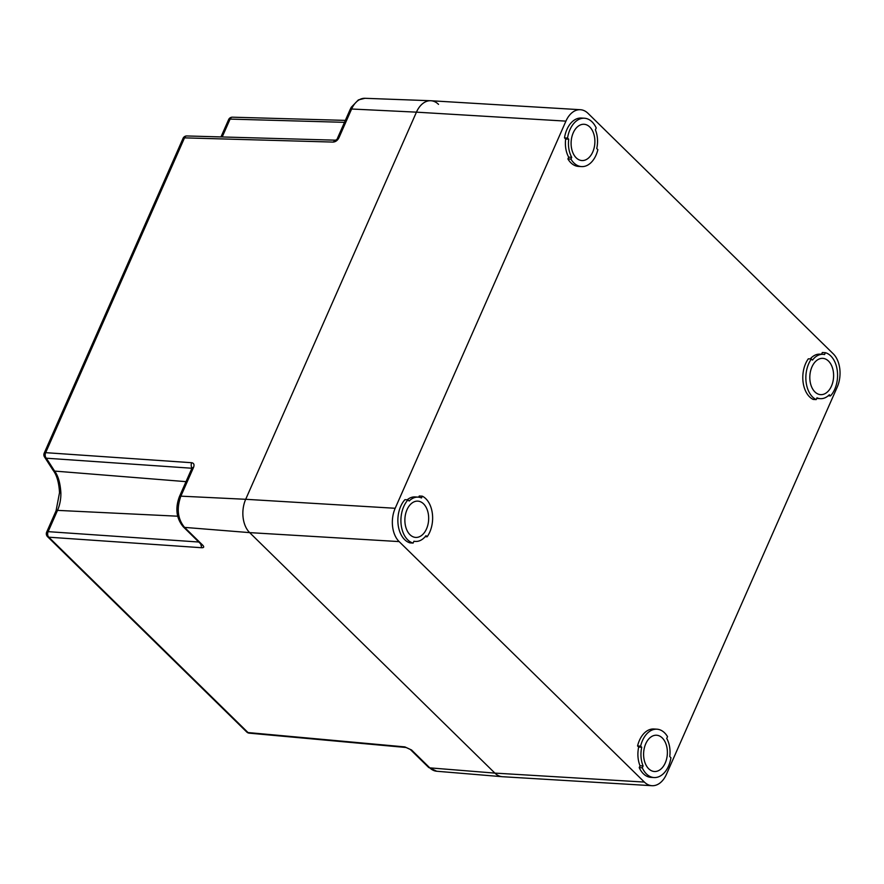 <?xml version="1.0" encoding="UTF-8"?>
<svg xmlns="http://www.w3.org/2000/svg" width="884" height="884" viewBox="0 0 884 884"><rect width="100%" height="100%" fill="white"/><g stroke="black" fill="none" stroke-linecap="round" stroke-linejoin="round"><path stroke-width="1.33" d="M656.945 729.189L653.895 729.002A24.222 15.824 93.4 0 0 639.419 740.416A24.222 15.824 93.4 0 0 637.563 745.963L640.624 746.14A24.222 15.824 93.4 0 1 642.469 740.593A24.222 15.824 93.4 0 1 656.945 729.189A24.222 15.824 93.4 0 1 667.53 736.659L666.746 738.427A22.21 14.509 93.4 0 1 669.752 756.56L670.934 757.71A24.222 15.824 93.4 0 1 668.514 766.13A24.222 15.824 93.4 0 1 654.038 777.544A24.222 15.824 93.4 0 1 642.281 767.809L643.099 765.953A22.21 14.509 93.4 0 1 641.74 747.245L640.624 746.14M645.729 743.787A18.166 11.868 93.4 0 0 654.403 771.5A18.166 11.868 93.4 0 0 665.254 762.947A18.166 11.868 93.4 0 0 656.58 735.234A18.166 11.868 93.4 0 0 645.729 743.787M641.74 747.245L638.69 747.057L637.563 745.963M638.69 747.057A22.21 14.509 93.4 0 0 640.049 765.776L643.099 765.953M642.281 767.809L639.231 767.621L640.049 765.776M639.231 767.621A24.222 15.824 93.4 0 0 650.989 777.367L654.038 777.544M418.729 497.173L419.248 496.001L422.298 496.178L421.513 497.957A22.21 14.509 93.4 0 0 418.099 497.117A22.21 14.509 93.4 0 0 409.159 501.018L407.988 499.858A24.222 15.824 93.4 0 0 403.756 506.51A24.222 15.824 93.4 0 0 413.115 543.085L413.933 541.229A22.21 14.509 93.4 0 0 415.447 541.439A22.21 14.509 93.4 0 0 425.989 535.682L427.116 536.776A24.222 15.824 93.4 0 0 429.79 532.046A24.222 15.824 93.4 0 0 422.298 496.178M418.099 497.117L415.049 496.93A22.21 14.509 93.4 0 0 407.204 499.814M426.541 528.853A18.166 11.868 93.4 0 0 417.867 501.14A18.166 11.868 93.4 0 0 407.005 509.703A18.166 11.868 93.4 0 0 415.69 537.417A18.166 11.868 93.4 0 0 426.541 528.853M425.193 536.665L427.116 536.776M413.115 543.085L410.066 542.898A24.222 15.824 93.4 0 1 400.706 506.322A24.222 15.824 93.4 0 1 404.927 499.681L407.988 499.858M567.904 158.943L570.954 159.12A24.222 15.824 93.4 0 0 581.539 166.59A24.222 15.824 93.4 0 0 596.015 155.175A24.222 15.824 93.4 0 0 597.86 149.639L596.744 148.534A22.21 14.509 93.4 0 0 595.385 129.826L596.203 127.97A24.222 15.824 93.4 0 0 584.446 118.235A24.222 15.824 93.4 0 0 569.97 129.639A24.222 15.824 93.4 0 0 567.55 138.07L568.732 139.219A22.21 14.509 93.4 0 0 571.738 157.352L568.688 157.164L567.904 158.943A24.222 15.824 93.4 0 0 578.49 166.413L581.539 166.59M570.954 159.12L571.738 157.352M592.755 151.993A18.166 11.868 93.4 0 0 584.081 124.279A18.166 11.868 93.4 0 0 573.23 132.832A18.166 11.868 93.4 0 0 581.904 160.545A18.166 11.868 93.4 0 0 592.755 151.993M584.446 118.235L581.396 118.047A24.222 15.824 93.4 0 0 566.92 129.462A24.222 15.824 93.4 0 0 564.5 137.882L565.672 139.042L568.732 139.219M565.672 139.042A22.21 14.509 93.4 0 0 568.688 157.164M564.5 137.882L567.55 138.07M811.368 359.003L808.319 358.816A24.222 15.824 93.4 0 0 805.633 363.545A24.222 15.824 93.4 0 0 813.136 399.413L816.186 399.601L816.971 397.822A22.21 14.509 93.4 0 0 820.385 398.662A22.21 14.509 93.4 0 0 829.325 394.761L830.496 395.921A24.222 15.824 93.4 0 0 834.728 389.269A24.222 15.824 93.4 0 0 825.369 352.694L824.551 354.55A22.21 14.509 93.4 0 0 823.037 354.329A22.21 14.509 93.4 0 0 812.495 360.097L811.368 359.003A24.222 15.824 93.4 0 0 808.694 363.733A24.222 15.824 93.4 0 0 816.186 399.601M816.706 398.419A22.21 14.509 93.4 0 0 817.324 398.485L820.385 398.662M811.943 366.926A18.166 11.868 93.4 0 0 820.617 394.64A18.166 11.868 93.4 0 0 831.479 386.076A18.166 11.868 93.4 0 0 822.794 358.363A18.166 11.868 93.4 0 0 811.943 366.926M828.231 395.778L830.496 395.921M821.556 354.241L822.319 352.506L825.369 352.694M823.037 354.329L819.987 354.152A22.21 14.509 93.4 0 0 810.241 358.926M399.137 541.594A24.222 15.824 -86.6 0 1 395.181 508.278L245.697 499.294A24.222 15.824 93.4 0 0 249.653 532.621A24.222 15.824 -86.6 0 1 245.697 499.294L180.866 496.156C176.424 508.576 177.662 518.985 184.568 527.394L249.653 532.621L494.874 773.102A24.222 15.824 93.4 0 0 502.256 776.704L436.718 771.246A22.708 14.84 93.4 0 1 429.801 767.864L494.874 773.102A24.222 15.824 -86.6 0 0 502.488 776.716L651.983 785.699A24.222 15.824 -86.6 0 1 644.37 782.075L494.874 773.102L249.653 532.621L399.137 541.594L644.37 782.075M438.53 104.367A24.222 15.824 93.4 0 0 430.674 100.732A24.222 15.824 93.4 0 0 416.441 112.157L565.926 121.13L395.181 508.278M338.915 137.816L333.102 142.081C335.577 141.893 337.511 140.479 338.915 137.816L351.611 109.008A4.033 1.514 23.8 0 0 350.141 109.517L351.279 107.251L358.374 99.914L364.959 98.301A22.708 14.84 93.4 0 0 351.611 109.008L416.441 112.157L245.697 499.294L416.441 112.157A24.222 15.824 -86.6 0 1 430.917 100.743L580.401 109.715A24.222 15.824 -86.6 0 1 588.015 113.34L833.247 353.81A24.222 15.824 -86.6 0 1 837.203 387.137L666.448 774.285A24.222 15.824 -86.6 0 1 651.983 785.699M565.926 121.13A24.222 15.824 -86.6 0 1 580.401 109.715M345.346 120.39L232.426 117.185A4.033 2.652 91.6 0 0 230.094 119.097L344.484 122.335M232.426 117.185A4.033 4.033 0 0 0 228.625 119.594L230.094 119.097L222.204 136.965M183.043 138.368A4.033 1.514 23.8 0 1 184.513 137.86A4.033 2.652 -88.4 0 1 186.855 135.959A4.033 4.033 0 0 0 183.043 138.368L44.2 453.161A4.033 1.514 23.8 0 1 45.67 452.663L191.684 462.719C193.894 463.128 194.513 464.675 193.563 467.36L180.866 496.156A4.033 1.514 -156.2 0 0 179.397 496.664C175.054 508.399 176.358 518.466 183.308 526.853L201.607 544.798M183.308 526.853A4.033 2.652 134.4 0 0 184.568 527.394L202.812 545.284C204.281 546.931 203.928 547.749 201.773 547.737L200.657 543.87M201.773 547.737L48.797 537.196L248.017 732.56L404.872 746.903L411.557 749.986L429.801 767.864A4.033 2.652 134.4 0 1 428.541 767.334L436.718 771.246M47.526 536.654A4.033 2.652 134.4 0 0 48.797 537.196A4.033 2.707 -86.1 0 1 48.134 531.649A4.033 1.514 -156.2 0 0 46.664 532.146A4.033 4.033 0 0 0 47.526 536.654L246.758 732.018A4.033 4.033 0 0 0 249.211 733.156L406.076 747.499L410.298 749.444L428.541 767.334M333.102 142.081L184.513 137.86L45.67 452.663A4.033 2.707 93.9 0 0 46.333 458.21L44.288 456.608L52.996 470.144C56.753 474.951 58.93 482.454 59.526 492.631L56.046 510.875L46.664 532.146M191.684 462.719A4.033 2.707 93.9 0 0 192.049 467.956M246.758 732.018A4.033 2.652 134.4 0 0 248.017 732.56A4.033 2.619 95.2 0 0 249.211 733.156M404.872 746.903A4.033 2.619 95.2 0 0 406.076 747.499M186.016 481.647L54.62 471.084L52.996 470.144M191.927 468.244L46.333 458.21L54.62 471.084C58.2 475.846 60.278 483.106 60.874 492.885L59.526 492.631M177.662 516.201L57.515 510.377A4.033 1.514 -156.2 0 0 56.046 510.875M198.778 542.025L48.134 531.649L57.515 510.377A28.664 18.73 93.4 0 0 60.874 492.885M193.563 467.36L192.093 467.868L179.397 496.664M202.812 545.284L201.552 544.743M411.557 749.986L410.298 749.444M413.878 541.351L415.447 541.439M364.959 98.301L430.674 100.732M220.978 136.932L228.625 119.594M350.141 109.517L337.445 138.313M192.69 468.409L192.093 467.868M335.401 140.169L186.855 135.959M44.2 453.161A4.033 4.033 0 0 0 44.288 456.608"/></g></svg>

